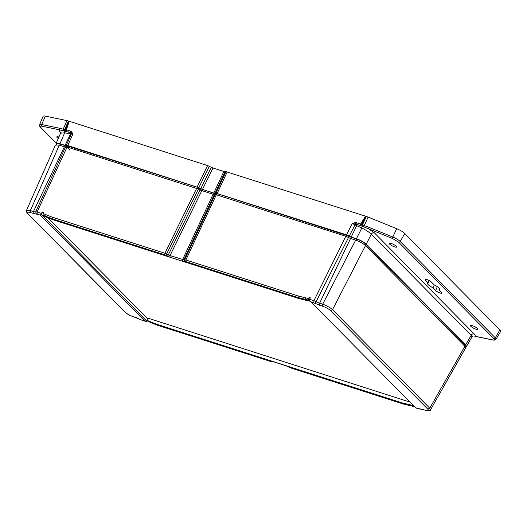 <?xml version="1.0" encoding="UTF-8"?>
<svg xmlns="http://www.w3.org/2000/svg" width="527" height="527" viewBox="0 0 527 527"><rect width="100%" height="100%" fill="white"/><g stroke="black" fill="none" stroke-linecap="round" stroke-linejoin="round"><path stroke-width="0.79" d="M409.71 402.009L147.903 318.137L146.947 320.304L148.265 321.483M310.008 298.434L308.993 297.399L310.284 297.814L309.395 300.12L310.686 301.694L415.223 407.325M43.188 212.948L42.173 211.92L43.458 212.328L43.023 215.029L44.07 216.09L46.863 217.355L45.829 216.307L43.023 215.029M147.632 318.749L48.056 217.875M147.448 320.798L146.974 321.384L41.146 214.179L42.173 211.92M412.562 404.901L412.345 405.329L402.009 402.845L156.591 324.217L146.947 320.304M414.038 406.396L413.385 406.389L412.345 405.329M309.764 300.594L309.468 301.115L308.42 300.054L308.993 297.399M309.468 301.115L299.112 298.605L53.695 219.976L46.863 217.355M146.974 321.384L145.024 321.127L40.342 215.082L41.146 214.179M145.32 321.292L141.776 320.087L145.32 321.292M402.009 402.845L403.03 403.88L410.256 405.757L409.222 404.71M147.988 321.365L157.613 325.251L156.591 324.217M403.405 403.998L290.818 367.925L285.667 365.619L273.085 361.594L269.831 361.206L157.988 325.37M308.42 300.054L298.091 297.571L185.873 261.616L182.619 261.234L170.037 257.202L164.885 254.897L52.674 218.942L45.829 216.307L45.935 214.713L52.674 217.308L52.674 218.942L53.695 219.976M40.342 215.082L30.368 212.592C27.424 211.768 26.607 212.131 27.918 213.679L125.162 312.188C127.119 313.947 129.741 315.409 133.021 316.582L141.776 320.087M415.362 407.74L425.335 410.23C428.28 411.06 429.097 410.691 427.786 409.143L330.541 310.634C328.584 308.875 325.963 307.412 322.682 306.24L310.686 301.694M164.885 254.897L164.892 253.263L166.618 253.981L165.919 255.325M427.786 409.143L429.755 408.201L430.519 409.808L465.644 347.873L464.873 346.285L365.488 245.608C363.044 243.415 359.77 241.583 355.672 240.121L350.554 238.481A2.483 0.573 26.7 0 1 348.499 237.519L345.817 236.261L216.307 194.773L214.291 194.615L183.857 259.824L170.043 255.569L168.317 254.844L200.036 190.049L196.611 188.462L67.107 146.974L65.572 146.875L35.678 211.821L37.101 212.006L37.094 214.048M185.135 261.484L184.648 259.758L185.879 259.982L185.873 261.616M299.112 298.605L298.091 297.571L298.098 295.937L305.205 297.775L305.304 299.435L306.332 300.482M26.495 210.431L30.375 210.55L30.368 212.592M322.682 306.24L322.689 304.198C326.799 305.68 330.073 307.511 332.511 309.685L330.541 310.634M425.579 410.375L425.546 410.362C429.248 411.007 430.908 410.823 430.513 409.808L430.493 409.848M214.291 194.615L200.036 190.049L200.642 188.785L214.061 193.29L217.315 193.679L348.881 236.129A3.234 0.744 -153.3 0 0 351.575 237.394L356.739 239.047C360.435 240.358 363.38 242.005 365.573 243.988L465.005 344.711L465.716 346.114L465.374 346.865L466.421 346.509L471.988 336.812L471.164 335.304L465.644 344.915L466.421 346.509M33.445 213.58A1.621 0.889 -72.2 0 1 33.458 211.538L64.399 146.809L59.281 145.169L55.427 144.978L26.515 210.378C25.915 210.616 26.238 211.63 27.483 213.409L27.437 213.363M64.399 146.809A2.483 0.573 -153.3 0 0 65.572 146.875M313.927 302.735L313.934 300.693L316.154 301.675L348.499 237.519M56.402 144.596L56.804 143.864L60.262 144.062L65.42 145.715A3.234 0.744 -153.3 0 0 66.955 145.808L197.651 187.375L200.642 188.785M66.323 131.375L66.369 129.8L65.611 129.655L69.274 121.322L66.369 129.8L68.951 130.61L68.945 132.244L59.834 129.899L59.571 128.239L41.692 124.537A7.444 1.713 26.7 0 0 39.571 124.754L43.062 116.362A8.096 1.864 26.7 0 1 45.368 116.131L66.942 120.597L63.2 129.155L64.643 129.497L68.49 121.012A8.096 1.864 -153.3 0 0 66.942 120.597M68.49 121.012L207.579 165.577L212.98 168.008L223.863 171.492L225.997 171.644L215.951 193.178L346.522 234.838L349.217 236.103A2.431 0.56 26.7 0 0 351.239 237.051L356.397 238.705C360.501 240.167 363.775 241.998 366.219 244.192L465.644 344.915M499.879 329.882L495.288 337.814A7.444 1.713 26.7 0 1 495.999 339.283L500.65 331.476A8.096 1.864 26.7 0 0 499.879 329.882L404.776 233.54A8.096 1.864 26.7 0 0 396.732 228.698L368.103 217.084A8.096 1.864 -153.3 0 0 366.318 216.432L225.997 171.644M366.318 216.432L362.471 224.917L369.058 227.394L368.788 228.883L362.056 226.208L361.865 227.954L356.608 225.668L351.239 237.051M362.22 224.825L362.056 226.208L361.008 225.806L361.45 224.43L362.286 224.851L365.646 216.215L361.45 224.43L360.593 224.061L365.494 216.222M346.522 234.838L352.306 223.461L355.033 224.871L355.745 224.107L352.306 223.461L355.633 222.506L356.166 222.631L356.16 224.265L355.745 224.107L355.633 222.506M223.863 171.492L213.81 193.027L202.506 189.404L212.98 168.008M56.415 144.576L56.066 143.535L59.92 143.719L65.084 145.373A2.431 0.56 26.7 0 0 66.231 145.445L67.766 145.531L198.831 187.691L209.305 166.295M69.274 121.322L64.828 129.55L65.611 129.655L65.849 131.243M70.453 132.764L68.945 132.244L70.453 132.764L70.453 133.99L71.362 133.99L70.809 132.844L70.809 131.21L71.303 131.414L72.95 133.963L71.079 132.903L71.303 131.414M215.951 193.178L213.81 193.027M198.831 187.691L202.506 189.404M475.011 336.318L492.89 340.02A1.298 0.955 -78.3 0 1 492.587 339.882L474.702 336.18C475.486 335.857 475.295 335.093 474.122 333.887C472.917 333.65 471.935 334.125 471.164 335.304L371.318 234.159C369.032 232.084 365.883 230.016 361.865 227.954L356.397 238.705M360.593 224.061L360.521 225.628L358.017 224.858L358.024 223.224L360.593 224.061M66.231 145.445L71.362 133.99L72.95 133.963L67.766 145.531M64.893 129.57L64.702 132.751L60.565 133.212L60.618 132.033L61.086 132.606M441.586 292.399L438.932 289.712A6.877 1.588 -153.3 0 0 439.683 289.428A6.877 1.588 -153.3 0 0 434.096 284.811L431.442 282.123A3.722 0.856 -153.3 0 0 427.838 279.936A3.722 0.856 -153.3 0 0 425.144 279.514A3.722 0.856 -153.3 0 0 425.513 280.226L428.168 282.913A6.877 1.588 -153.3 0 0 427.39 283.243A6.877 1.588 -153.3 0 0 433.003 287.808L435.658 290.502A3.722 0.856 -153.3 0 0 439.208 292.663A3.722 0.856 -153.3 0 0 441.942 293.137A3.722 0.856 -153.3 0 0 441.586 292.399M391.278 243.487A4.045 0.935 -153.3 0 0 389.348 243.395A4.045 0.935 -153.3 0 0 392.549 246.037A4.045 0.935 -153.3 0 0 396.574 247.031A4.045 0.935 -153.3 0 0 395.052 245.332A4.045 0.935 -153.3 0 0 391.278 243.487M472.442 325.706A4.045 0.935 -153.3 0 0 470.512 325.62A4.045 0.935 -153.3 0 0 473.714 328.255A4.045 0.935 -153.3 0 0 477.739 329.256A4.045 0.935 -153.3 0 0 476.217 327.55A4.045 0.935 -153.3 0 0 472.442 325.706M366.219 244.192L371.318 234.159C372.095 232.974 373.083 232.499 374.275 232.743L368.788 228.883L392.516 238.507L398.629 242.189L493.733 338.532C494.827 339.75 494.445 340.198 492.587 339.882M361.008 225.806L360.521 225.628M356.614 224.443L358.017 224.858L356.614 224.443L356.608 225.668L355.033 224.871L349.217 236.103M45.368 116.131L41.692 124.537A1.298 0.955 101.7 0 0 41.956 126.197L59.834 129.899C59.05 130.222 59.248 130.986 60.421 132.191L60.691 132.31M58.266 138.489A4.045 0.935 26.7 0 1 56.784 136.855A4.045 0.935 26.7 0 1 58.714 136.948A4.045 0.935 26.7 0 1 58.912 137.007M69.768 150.03A4.15 0.955 -153.3 0 0 66.204 147.178M438.932 289.712L439.544 288.697M433.003 287.808L434.32 284.923M428.168 282.913L429.13 280.542M362.148 226.241L362.286 224.851L362.339 226.3M64.735 130.953L64.828 129.55L64.538 130.894M410.698 405.843L413.385 406.389M151.071 322.755L149.754 321.582M290.818 367.925L291.187 368.05M270.246 361.311L269.831 361.206M270.568 361.338L157.784 325.363L148.12 321.45M272.031 361.436L271.359 361.278M273.085 361.594L273.454 361.713M286.023 365.745L285.667 365.619M308.466 298.42L305.205 297.775M45.935 214.713L42.997 213.376M167.626 256.194L168.317 254.844L166.618 253.981L198.336 189.18M201.762 190.767L170.043 255.569L170.037 257.202M182.619 261.234L182.625 259.6L213.053 194.384M215.602 193.574L184.648 259.758L183.857 259.824L184.345 261.55M298.098 295.937L185.879 259.982L216.307 194.773M196.611 188.462L164.892 253.263L52.674 217.308M136.098 317.57A1.621 0.889 107.8 0 0 136.315 317.702A1.621 0.889 107.8 0 0 136.552 317.722M133.021 316.582L141.987 320.218M133.232 316.714C129.504 315.37 126.664 313.769 124.721 311.918L125.162 312.188M27.918 213.679L124.721 311.918M36.383 213.955L35.678 211.821A5.039 1.159 26.7 0 1 33.458 211.538L30.375 210.55L59.281 145.169M41.416 213.382L37.101 212.006L67.107 146.974M319.606 305.258A1.621 0.889 -72.2 0 1 319.612 303.216A5.039 1.159 26.7 0 1 316.154 301.675L315.034 303.229M355.672 240.121L322.689 304.198L319.612 303.216L350.554 238.481M464.873 346.285L429.755 408.201L332.511 309.685L365.488 245.608M422.259 409.242A1.621 0.889 107.8 0 0 422.47 409.38L425.335 410.23M419.321 408.873L420.579 408.985M415.493 407.845L418.609 408.781M345.817 236.261L313.934 300.693L309.619 299.31M464.465 345.87L465.005 344.711M365.02 245.174L365.573 243.988M356.094 240.266L356.739 239.047M350.936 238.606L351.575 237.394M348.268 237.381L348.881 236.129M346.213 236.399L346.858 235.18M216.676 194.891L217.315 193.679M215.787 194.628L216.393 193.508M213.428 194.496L214.061 193.29M202.157 190.893L202.796 189.68M198.31 189.173L198.942 187.922M197.006 188.6L197.651 187.375M67.469 147.086L68.108 145.874M66.415 146.789L66.955 145.808M64.788 146.914L65.42 145.715M59.617 145.274L60.262 144.062M404.776 233.54L400.184 241.471L495.288 337.814A1.298 1.041 135.4 0 1 493.733 338.532M396.732 228.698L392.786 237.018A7.444 1.713 26.7 0 1 400.184 241.471A1.298 1.041 135.4 0 1 398.629 242.189M368.103 217.084L363.722 226.821M369.058 227.394L392.786 237.018A1.298 0.415 112.1 0 0 392.516 238.507M227.229 171.868L217.183 193.402M356.166 222.631L358.024 223.224M197.105 186.973L207.579 165.577M68.951 130.61L70.809 131.21M63.273 130.564L63.2 129.155L59.571 128.239M225.095 171.716L215.042 193.251M200.787 188.679L211.261 167.283M39.571 124.754C39.413 125.736 39.703 126.592 40.447 127.336A1.298 1.041 -44.6 0 0 40.803 127.547C39.709 126.328 40.092 125.881 41.956 126.197M56.224 143.166L40.803 127.547M59.92 143.719L64.702 132.751L70.453 133.99L65.084 145.373M474.122 333.887L374.275 232.743M435.658 290.502L437.305 286.675M425.513 280.226L425.888 279.35M413.603 406.508L403.201 403.985L290.99 368.037L285.838 365.731L273.256 361.7L271.24 361.502M422.47 409.38L418.82 408.912M492.89 340.02C494.484 340.277 495.518 340.034 495.999 339.283M71.376 133.957L69.689 137.731M56.178 143.272L40.447 127.336M56.066 143.535L60.565 133.212M471.981 336.812L473.022 335.989"/></g></svg>
